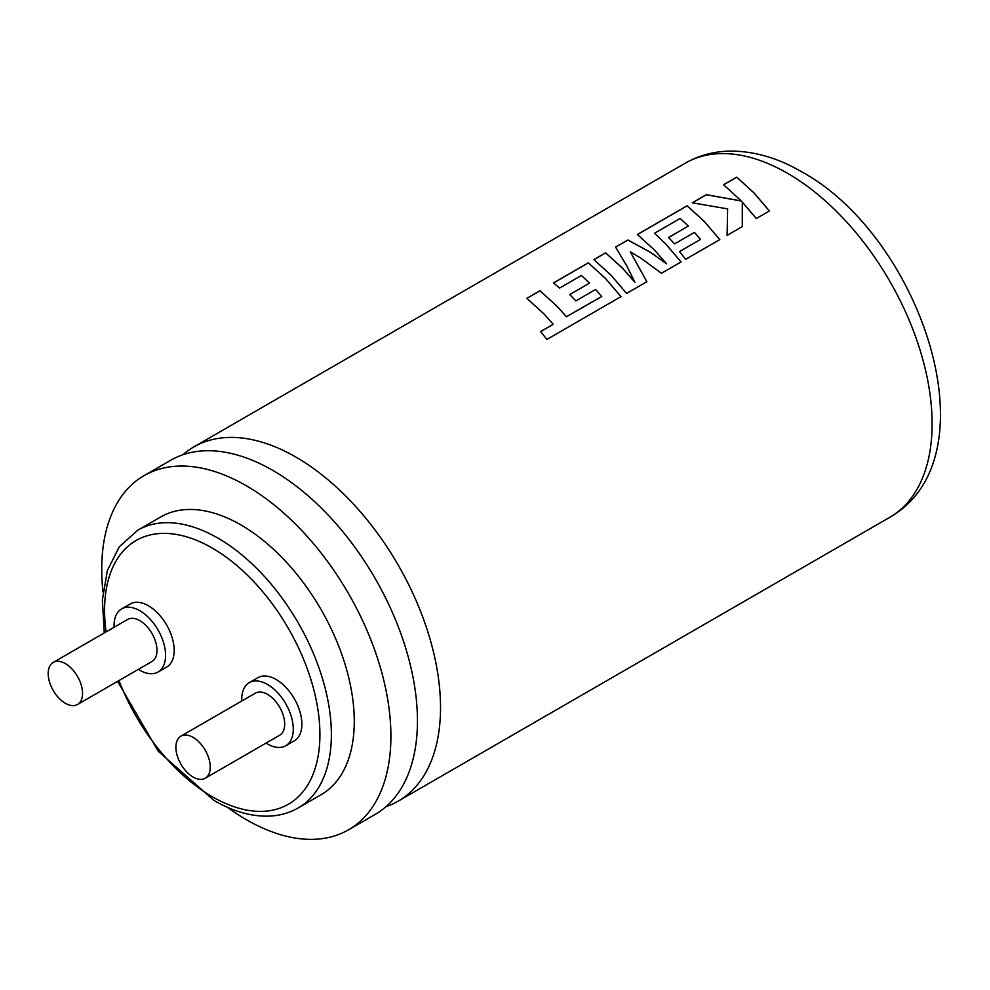 <?xml version="1.0" encoding="UTF-8"?>
<svg xmlns="http://www.w3.org/2000/svg" width="990" height="990" viewBox="0 0 990 990"><rect width="100%" height="100%" fill="white"/><g stroke="black" fill="none" stroke-linecap="round" stroke-linejoin="round"><path stroke-width="1.49" d="M385.989 806.677A204.472 118.058 -120 0 0 398.178 801.145A204.472 118.058 -120 0 0 440.525 707.541A204.472 118.058 -120 0 0 295.936 457.108A204.472 118.058 -120 0 0 193.694 446.985A204.472 118.058 -120 0 0 182.816 454.781M227.304 807.234A204.472 118.058 -120 0 0 246.324 819.671A204.472 118.058 -120 0 0 348.554 829.793L375.099 814.473A204.472 118.058 -120 0 0 417.446 720.869A204.472 118.058 -120 0 0 272.869 470.436A204.472 118.058 -120 0 0 170.626 460.313L144.082 475.633A204.472 118.058 -120 0 0 102.985 591.921M601.734 296.456L566.404 316.689L557.123 306.318L539.983 290.726L526.829 298.324L543.968 313.917L553.249 324.287L540.614 331.588L546.901 339.421L621.027 296.616L605.459 278.413L588.332 262.808L553.435 282.954L559.647 288.041L581.39 275.48L589.557 283.103L569.745 294.537L575.846 300.898L595.658 289.451L601.722 296.517L566.404 316.751L557.123 306.38L539.995 290.8L526.89 298.361M621.027 296.678L605.459 278.475L588.345 262.882L553.497 283.004M589.557 283.103L569.782 294.587M634.912 282.274L622.772 268.426L605.62 252.834L593.889 259.603L611.028 275.195L626.596 293.411L646.841 281.717L630.308 251.831L640.728 258.043L661.431 273.29L681.095 261.942L665.527 243.726L654.563 233.232L680.167 218.456L688.347 226.067L668.522 237.501L674.623 243.862L694.448 232.415L700.524 239.419L679.474 251.571L685.711 259.281L719.817 239.58L704.261 221.376L687.134 205.772L637.374 234.494L654.526 250.086L666.53 263.761L650.616 252.339L627.883 239.976L615.57 247.092L626.88 266.038L634.912 282.336L622.772 268.488L605.633 252.896L593.938 259.652M646.841 281.779L630.308 251.831M666.53 263.761L650.616 252.413L627.883 240.05L615.607 247.141M681.095 261.991L665.527 243.8L654.563 233.232M688.347 226.067L668.572 237.551M719.817 239.642L704.261 221.438L687.134 205.846L637.436 234.543M741.362 200.958L706.328 194.684L692.282 202.802L727.638 208.878L727.093 235.385L742.29 226.611L742.314 202.047L756.273 218.53L769.428 210.944L753.848 192.741L736.709 177.148L723.579 184.722L741.362 201.019L706.34 194.758L692.394 202.814M769.416 211.006L753.848 192.803L736.721 177.21L723.64 184.771M298.163 807.964L321.057 794.735A160.368 92.59 -120 0 0 345.646 666.233A160.368 92.59 -120 0 0 240.879 524.91A160.368 92.59 -120 0 0 160.689 516.966L137.783 530.195A160.368 92.59 60 0 1 217.973 538.139A160.368 92.59 60 0 1 322.74 679.462A160.368 92.59 60 0 1 298.163 807.964C289.526 812.901 279.984 815.624 269.515 816.107C251.67 816.75 233.145 811.515 213.927 800.427L158.251 751.274L117.575 681.368M266.075 743.082A36.444 21.038 -120 0 0 267.51 743.96A36.444 21.038 -120 0 0 285.726 745.767A36.444 21.038 -120 0 0 291.308 716.562A36.444 21.038 -120 0 0 267.51 684.449A36.444 21.038 -120 0 0 249.282 682.642A36.444 21.038 -120 0 0 241.783 701.007M285.726 745.767L294.315 740.805A36.444 21.038 -120 0 0 299.896 711.6A36.444 21.038 -120 0 0 276.099 679.487A36.444 21.038 -120 0 0 257.87 677.692L249.282 682.642M138.377 669.364A36.444 21.038 -120 0 0 139.813 670.242A36.444 21.038 -120 0 0 158.029 672.037A36.444 21.038 -120 0 0 163.622 642.844A36.444 21.038 -120 0 0 139.813 610.731A36.444 21.038 -120 0 0 121.597 608.924A36.444 21.038 -120 0 0 114.085 627.289M158.029 672.037L166.617 667.087A36.444 21.038 -120 0 0 172.21 637.882A36.444 21.038 -120 0 0 148.401 605.769A36.444 21.038 -120 0 0 130.185 603.962L121.597 608.924M193.062 777.014A24.292 14.021 -120 0 0 205.215 778.227A24.292 14.021 -120 0 0 208.94 758.761A24.292 14.021 -120 0 0 193.062 737.352A24.292 14.021 -120 0 0 180.922 736.139A24.292 14.021 -120 0 0 177.198 755.605A24.292 14.021 -120 0 0 193.062 777.014M205.215 778.227L279.65 735.248A24.292 14.021 -120 0 0 283.375 715.782A24.292 14.021 -120 0 0 267.51 694.374A24.292 14.021 -120 0 0 255.358 693.161L180.922 736.139M65.377 703.296A24.292 14.021 -120 0 0 77.517 704.496A24.292 14.021 -120 0 0 81.242 685.03A24.292 14.021 -120 0 0 65.377 663.622A24.292 14.021 -120 0 0 53.225 662.421A24.292 14.021 -120 0 0 49.5 681.887A24.292 14.021 -120 0 0 65.377 703.296M77.517 704.496L151.953 661.518A24.292 14.021 -120 0 0 155.678 642.052A24.292 14.021 -120 0 0 139.813 620.643A24.292 14.021 -120 0 0 127.66 619.443L53.225 662.421M348.554 829.793A204.472 118.058 -120 0 0 379.9 665.948A204.472 118.058 -120 0 0 246.324 485.756A204.472 118.058 -120 0 0 144.082 475.633M727.588 211.476L727.638 208.878M742.29 226.661L742.314 202.047M679.511 251.608L700.524 239.419M540.602 331.65L553.249 324.287M685.29 163.164C699.287 155.22 714.533 151.198 731.066 151.099C754.739 151.222 778.326 158.153 801.838 171.876C920.886 236.944 995.569 456.996 889.775 517.325A204.472 118.058 -120 0 0 921.108 353.479A204.472 118.058 -120 0 0 787.533 173.287A204.472 118.058 -120 0 0 685.29 163.164L193.694 446.985M118.949 680.576A152.274 87.912 -120 0 0 212.244 796.715A152.274 87.912 -120 0 0 319.918 734.555A152.274 87.912 -120 0 0 212.244 548.052A152.274 87.912 -120 0 0 106.091 631.892M398.178 801.145L889.775 517.325M137.783 530.195L119.344 546.715L107.39 570.488L102.378 599.779L104.272 632.957"/></g></svg>
